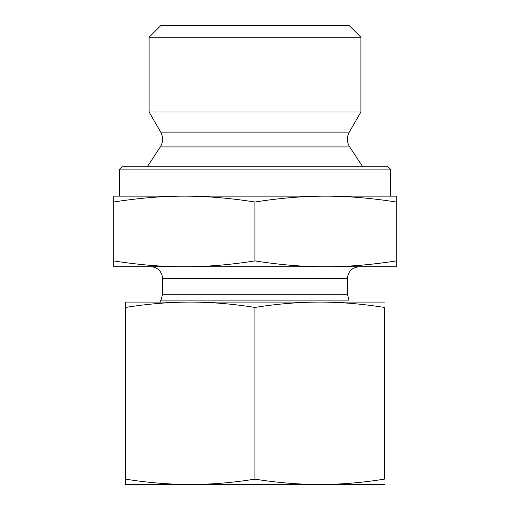 <?xml version="1.0" encoding="UTF-8"?>
<svg xmlns="http://www.w3.org/2000/svg" width="510" height="510" viewBox="0 0 510 510"><rect width="100%" height="100%" fill="white"/><g stroke="black" fill="none" stroke-linecap="round" stroke-linejoin="round"><path stroke-width="0.76" d="M396.238 206.958L396.232 256.026L396.238 206.958M396.225 219.211L396.232 246.84L396.219 219.211M149.079 37.268L360.921 37.268L360.921 111.964L149.079 111.964L149.079 37.268L160.848 25.5L349.152 25.5L360.921 37.268M184.314 196.152C162.18 196.14 138.65 198.09 113.724 202.011L113.768 196.152L325.546 196.152C303.393 196.14 279.85 198.09 254.904 202.011C229.978 198.09 206.448 196.14 184.314 196.152L119.652 196.152L119.652 169.084L390.348 169.084L390.348 196.152L325.546 196.152L396.232 196.152L396.181 202.011C371.242 198.09 347.692 196.14 325.546 196.152M396.232 196.152L396.232 266.768L325.546 266.768C347.361 266.813 370.91 264.862 396.181 260.916L396.232 266.768M396.181 202.011L396.181 260.916M254.904 202.011L254.904 260.916C280.181 264.862 303.724 266.813 325.546 266.768L184.314 266.768C206.116 266.813 229.647 264.862 254.904 260.916M113.724 202.011L113.724 260.916C138.975 264.862 162.511 266.813 184.314 266.768L113.768 266.768L113.724 260.916M390.348 169.084L387.995 166.732L122.005 166.732L119.652 169.084M160.299 146.937C163.226 142.08 163.366 137.145 160.72 132.128L349.28 132.128C346.634 137.145 346.774 142.08 349.701 146.937L160.299 146.937L147.314 166.732M160.72 132.128L149.079 111.964M347.386 278.536L347.386 294.213L162.613 294.213L162.613 278.536L347.386 278.536C348.088 271.39 352.008 267.469 359.155 266.768L325.546 266.768M184.314 266.768L150.845 266.768C154.606 266.851 157.692 268.343 160.083 271.25L161.944 274.641L162.613 278.536M347.386 294.213L348.967 300.103L161.032 300.103L162.613 294.213M327.968 484.5L182.032 484.5M384.464 484.5L319.668 484.5C340.776 484.449 362.355 482.658 384.419 479.132L384.419 307.441C362.355 303.922 340.776 302.13 319.668 302.079L384.464 302.079M190.204 484.5L125.536 484.5L125.498 479.132C147.543 482.658 169.11 484.449 190.204 484.5C211.299 484.449 232.866 482.658 254.911 479.132C276.975 482.658 298.56 484.449 319.668 484.5M254.911 307.441C232.866 303.922 211.299 302.13 190.204 302.079L319.668 302.079C298.56 302.13 276.975 303.922 254.911 307.441L254.911 479.132M125.498 307.441L125.536 302.079L190.204 302.079C169.11 302.13 147.543 303.922 125.498 307.441L125.498 479.132M384.419 307.441L384.419 479.132M349.701 146.937L362.686 166.732M349.28 132.128L360.921 111.964M161.032 300.103L159.891 302.079"/></g></svg>
